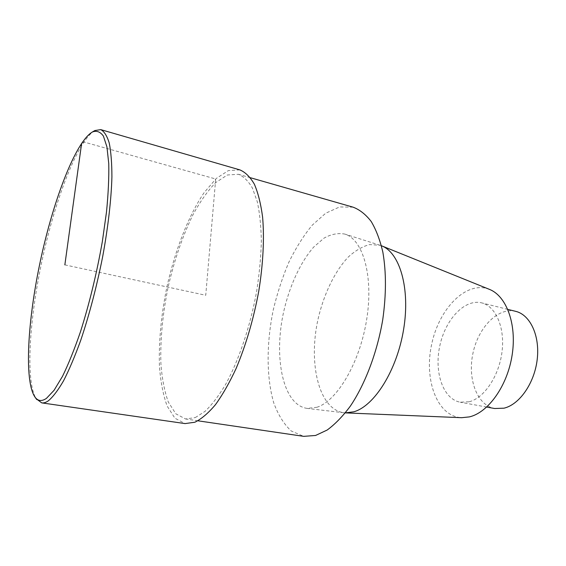 <?xml version="1.0" encoding="UTF-8"?>
<svg xmlns="http://www.w3.org/2000/svg" width="566" height="566" viewBox="0 0 566 566"><rect width="100%" height="100%" fill="white"/><g stroke="black" fill="none" stroke-linecap="round" stroke-linejoin="round"><path stroke-width="0.42" stroke-dasharray="2.83 2.12" d="M353.149 207.191L339.621 206.937L325.719 213.205L312.22 225.183C303.617 235.626 295.827 247.986 288.851 262.263C282.462 277.305 277.269 293.174 273.272 309.871C266.374 343.47 266.296 377.55 273.817 403.084C278.217 415.005 284.033 424.316 291.257 431.009L303.687 436.351M195.27 417.595L204.977 411.404C211.748 404.952 218.526 396.136 225.31 384.944C238.696 360.797 250.299 326.49 256.653 291.327C259.37 273.838 260.94 257.162 261.343 241.307C261.082 226.273 259.737 213.113 257.311 201.821L252.415 188.075C248.347 181.07 243.677 176.479 238.392 174.286L227.369 174.986L215.731 182.556C207.892 190.643 200.371 201.248 193.162 214.373C182.634 235.845 174.286 260.119 168.116 287.174C162.576 314.363 160.171 339.911 160.907 363.825C162.053 378.739 164.536 391.502 168.343 402.108L175.821 413.803L185.577 418.982L195.27 417.595M316.804 407.294C337.117 401.061 360.033 362.403 366.754 319.019C373.631 275.621 362.806 239.177 344.751 234.069C338.058 232.831 331.174 234.168 324.085 238.081L313.762 246.995C300.39 262.164 289.459 286.141 283.58 312.099C273.484 357.811 282.894 405.072 307.126 408.397L316.804 407.294M489.335 289.332C466.398 280.29 439.138 308.413 431.709 344.071C423.764 379.623 437.002 416.484 461.623 417.701M381.597 245.814L380.041 245.262L369.577 244.583C362.325 246.514 355.207 250.681 348.224 257.084C334.619 271.475 323.646 294.49 317.958 319.521C308.201 363.627 318.792 409.381 343.887 412.763L345.331 412.89M515.633 311.328C498.059 306.984 478.397 327.275 473.006 353C467.318 378.654 476.862 405.235 494.663 408.518M469.235 401.768C484.326 397.948 499.17 375.874 502.049 351.536C505.049 327.183 495.583 306.093 481.602 302.852C464.594 298.657 445.329 319.578 439.81 345.833C434.009 372.025 442.937 399.023 460.172 402.2L469.235 401.768M239.835 169.878L228.367 170.592L216.269 178.46L204.234 192.475C188.513 215.632 175.12 250.207 166.906 286.912C161.169 315.057 158.678 341.531 159.428 366.315C160.617 381.788 163.185 395.04 167.14 406.055L174.915 418.21L185.075 423.587M94.833 130.555C77.761 140.545 55.652 198.192 42.528 258.372C29.361 318.545 25.229 380.897 36.153 398.74M64.857 264.867L205.741 295.282L215.696 178.99L83.846 141.995L81.646 143.212M250.405 177.724L238.406 174.286M197.93 420.8L185.577 418.982M507.801 309.383L481.616 302.86M486.718 407.06L460.172 402.2M380.055 245.262L344.765 234.069M343.895 412.763L307.126 408.397"/><path stroke-width="0.85" d="M197.93 420.8L303.687 436.351L315.573 435.466L327.134 430.054C335.044 424.281 342.791 416.286 350.382 406.077C365.226 383.989 377.211 352.363 382.757 319.606C386.274 294.66 386.309 272.189 382.864 252.21C380.012 239.984 376.121 229.746 371.197 221.49C365.792 214.493 359.778 209.724 353.149 207.191L250.405 177.724M345.536 412.897L461.623 417.701L469.37 416.901C488.309 412.543 507.504 385.736 512.166 354.825C516.956 323.915 506.329 295.834 489.335 289.332L381.604 245.821C399.723 252.556 410.4 288.292 403.643 329.242C397.028 370.199 374.423 406.006 353.87 411.786L345.331 412.89M486.718 407.06L494.663 408.518L504.002 408.178C519.51 404.577 534.53 383.118 537.226 359.304C540.035 335.482 530.073 314.696 515.633 311.328M36.153 398.74L41.75 402.879L185.075 423.587L194.867 422.236C201.489 418.953 208.352 413.102 215.462 404.676C222.601 394.799 229.492 382.715 236.135 368.416C245.927 345.119 253.448 319.5 258.697 291.554C263.14 264.244 264.442 238.428 262.61 217.146C260.855 203.887 258.11 192.914 254.367 184.212C250.151 176.939 245.311 172.163 239.835 169.878L100.748 129.621L94.833 130.555L92.4 131.984C75.568 141.825 53.586 199.635 40.66 259.66C27.677 319.677 23.85 381.399 35.127 397.282C38.049 401.16 41.82 401.52 46.433 398.379L54.046 390.342L62.529 376.277C68.507 364.009 74.486 349.165 80.471 331.747C89.456 303.411 96.751 273.343 102.347 241.555L106.5 211.974C108.311 193.501 109.061 177.342 108.75 163.51L106.932 146.87L103.401 136.073C100.302 131.758 96.63 130.399 92.392 131.984M41.75 402.879C43.731 403.169 45.917 402.49 48.329 400.834C52.992 396.936 58.072 390.25 63.562 380.784C69.208 369.754 74.896 356.347 80.641 340.569C89.301 314.894 96.652 286.884 102.694 256.547C108.12 226.987 111.283 199.359 111.912 176.967C111.891 163.1 111 151.787 109.238 143.028C107.038 135.847 104.208 131.376 100.741 129.614M81.646 143.212L64.857 264.867M515.647 311.335L507.801 309.383M36.762 399.589L35.12 397.282"/></g></svg>
